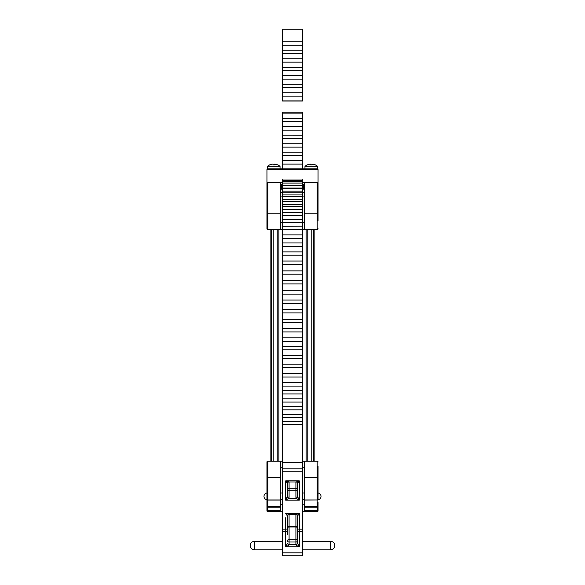 <?xml version="1.0" encoding="UTF-8"?>
<svg xmlns="http://www.w3.org/2000/svg" width="585" height="585" viewBox="0 0 585 585"><rect width="100%" height="100%" fill="white"/><g stroke="black" fill="none" stroke-linecap="round" stroke-linejoin="round"><path stroke-width="0.88" d="M314.152 229.532L314.152 461.207M270.848 229.532L270.848 461.207M282.292 184.509L280.822 184.509L280.822 189.248M304.427 184.509L302.723 184.509M304.178 184.509L304.178 189.248M267.798 182.432L266.95 183.288L267.798 182.432L267.776 229.532A0.848 0.848 0 0 1 266.95 228.684L266.95 183.288L267.798 182.432L280.573 182.432L280.573 229.532L282.555 229.532L282.555 358.678L302.445 358.678L282.555 358.678L282.555 367.563L302.445 367.563L282.555 367.555L282.555 393.932L302.445 393.932L302.445 349.83L282.555 349.83M318.05 202.022L318.05 183.288L317.202 182.432L304.427 182.432L304.427 229.532L317.224 229.532L317.202 182.432L318.05 183.288L318.05 221.013M267.798 229.532L280.573 229.532M302.445 226.3L302.445 229.554L304.427 229.532M266.95 223.572L266.95 221.013M317.202 182.432L318.05 183.288M318.05 228.706L318.05 228.684A0.848 0.848 0 0 1 317.202 229.532M304.427 222.717L302.445 222.717M282.555 222.717L280.573 222.717M280.573 196.063L282.555 196.063M302.445 196.063L304.427 196.063M280.573 189.248L282.555 189.248M302.445 189.248L304.427 189.248M282.555 511.575L280.573 511.575L280.573 499.956L267.798 499.956A0.848 0.782 180 0 1 266.95 499.173L266.95 499.173A0.848 0.848 0 0 0 267.798 500.058L267.798 511.575A0.848 0.848 0 0 1 266.95 510.72L266.95 502.047M266.95 505.769L266.95 509.506A0.848 0.841 -0 0 0 267.798 510.354L280.573 510.354M266.95 506.383A0.848 0.848 0 0 0 267.798 507.232L280.573 507.232M280.573 507.195L267.798 507.195A0.848 0.826 0 0 1 266.95 506.369L266.95 501.053M318.05 502.047L318.05 510.72A0.848 0.848 0 0 1 317.202 511.575L317.202 500.058A0.848 0.848 0 0 0 318.05 499.202L318.05 466.435M318.05 499.173A0.848 0.782 -0 0 1 317.202 499.956L304.427 500.058L304.427 507.232L317.202 507.232A0.848 0.848 0 0 0 318.05 506.383L318.05 505.769M318.05 510.742L318.05 506.383M280.573 500.058L267.798 500.058L267.798 477.579A0.848 0.643 180 0 1 266.95 476.936L266.95 462.055A0.848 0.848 0 0 1 267.798 461.207L280.573 461.207L280.573 477.579L267.798 477.579L267.776 461.207A0.848 0.848 0 0 0 266.95 462.055M304.427 467.283L302.445 467.283M282.555 467.283L280.573 467.283M304.427 477.579L304.427 499.956L317.202 499.956L317.202 477.579L304.427 477.579L304.427 461.207L302.445 461.207M282.555 461.207L280.573 461.207M280.573 499.956L280.573 477.579M280.573 511.575L267.798 511.575L266.95 510.72M266.95 472.322L266.95 499.173M280.573 506.551L267.798 506.551A0.848 0.819 0 0 1 266.95 505.725L266.95 499.766M304.427 507.232L304.427 511.575L302.445 511.575M317.224 511.575L304.427 511.575M304.427 461.207L317.202 461.207A0.848 0.848 0 0 1 318.05 462.055L317.202 461.207L317.202 477.579A0.848 0.643 0 0 0 318.05 476.936M280.573 504.76L282.555 504.76M302.445 504.76L304.427 504.76M302.723 182.432L302.445 184.889M282.292 182.432L282.555 184.889M302.445 182.432L318.05 182.432L318.05 169.628L317.231 168.809L267.769 168.809L266.95 169.628L266.95 182.432L282.555 182.432M318.05 169.577L317.231 168.809M267.769 168.809L266.95 169.577M334.825 545.527L334.825 545.527C334.576 542.938 333.157 541.52 330.576 541.271L330.576 549.79C333.157 549.534 334.576 548.116 334.825 545.534M250.175 545.534L250.175 545.534C250.424 548.116 251.842 549.534 254.424 549.79L282.555 549.79M282.555 201.437L302.445 201.437L302.445 199.522L282.555 199.522L282.555 229.554L302.445 229.554L302.445 238.263L282.555 238.263M282.555 219.477L302.445 219.477L302.445 222.746L282.555 222.746M282.555 179.683L282.555 199.522M302.445 179.683L302.445 185.328L282.555 185.328M282.555 185.65L302.445 185.65L302.445 188.048L282.555 188.048M282.555 188.575L302.445 188.575L302.445 191.134L282.555 191.134M282.555 192.224L302.445 192.224L302.445 194.929L282.555 194.929M282.555 196.67L302.445 196.67L302.445 199.522M302.445 201.437L302.445 204.414L282.555 204.414M282.555 206.256L302.445 206.256L302.445 209.335L282.555 209.335M282.555 212.267L302.445 212.267L302.445 215.441L282.555 215.441M282.555 226.3L302.445 226.212L302.445 222.746M282.555 234.914L302.445 234.914M302.445 238.263L302.445 246.322L282.555 246.322M302.445 246.322L302.445 255.228L282.555 255.228M302.445 255.228L302.445 264.391L282.555 264.391M302.445 264.391L302.445 274.197L282.555 274.197M302.445 274.197L302.445 283.915L282.555 283.915M302.445 283.915L302.445 294.116L282.555 294.116M302.445 294.116L302.445 303.403L282.555 303.403M302.445 303.403L302.445 312.924L282.555 312.924M302.445 312.924L302.445 322.569L282.555 322.569M302.445 322.569L302.445 331.922L282.555 331.922M302.445 331.922L302.445 337.852L282.555 337.837L302.445 337.837L302.445 341.23L282.555 341.23M302.445 341.23L302.445 346.43L282.555 346.43L302.445 346.43L302.445 349.83M282.555 355.27L302.445 355.27M282.555 364.162L302.445 364.162M282.555 373.669L302.445 373.669M282.555 382.736L302.445 382.736M282.555 390.604L302.445 390.604M302.445 398.78L282.555 398.78L282.555 402.078L302.445 402.078L302.445 393.851M302.445 406.546L282.555 406.546L282.555 409.807L302.445 409.807L302.445 401.953M302.445 414.348L282.555 414.348L282.555 417.566L302.445 417.566L302.445 409.646M302.445 421.492L282.555 421.492L282.555 424.666L302.445 424.666L302.445 417.368M282.555 552.818L302.445 552.818L302.445 555.75L282.555 555.75L282.555 424.432M282.555 421.492L282.555 417.368M282.555 414.348L282.555 409.646M282.555 406.546L282.555 401.953M282.555 398.78L282.555 393.851M282.555 168.809L282.555 135.223L302.445 135.23L302.445 130.133L282.555 130.133L282.555 112.152L302.445 112.152L302.445 113.139L282.555 113.139M302.445 168.809L302.445 160.714L282.555 160.714L302.445 160.721L302.445 152.217L282.555 152.217L302.445 152.224L302.445 143.72L282.555 143.72L302.445 143.727L302.445 135.223L282.555 135.223L282.555 130.133M302.445 130.133L302.445 126.726L282.555 126.726L302.445 126.733L302.445 118.236L282.555 118.236L302.445 118.236L302.445 113.139M302.445 188.575L302.445 188.048M302.445 192.224L302.445 191.134M302.445 196.67L302.445 194.929M302.445 206.256L302.445 204.414M302.445 212.267L302.445 209.335M302.445 219.477L302.445 215.441M302.445 552.818L302.445 424.432M302.445 121.636L282.555 121.636M302.445 138.63L282.555 138.63M302.445 147.127L282.555 147.127M302.445 155.617L282.555 155.617M302.445 164.114L282.555 164.114M297.611 543.246L299.315 546.843C297.26 546.046 296.127 545.249 295.908 544.438A1.704 1.192 180 0 0 297.611 543.246L297.611 518.332M288.573 514.449A1.704 1.594 180 0 0 287.389 515.97L287.389 528.226A1.704 1.214 180 0 1 289.092 527.012L289.092 539.597L295.908 539.597L295.908 527.012L289.092 527.012L289.092 526.398L295.908 526.398L295.908 514.486M297.611 483.451C297.436 482.559 296.939 482.069 296.127 481.967L299.315 480.863L297.611 483.451L297.611 496.073L297.611 483.451A1.704 1.594 180 0 0 296.427 481.93M288.573 481.93A1.704 1.594 180 0 0 287.389 483.451L287.389 496.073A1.704 1.192 180 0 0 289.092 497.265L288.778 498.391L285.685 500.182L287.389 496.073M297.611 534.719L297.611 515.97A1.704 1.594 180 0 0 296.427 514.449M287.389 521.988L287.389 534.719M289.092 544.438C288.873 545.249 287.74 546.046 285.685 546.843L287.389 543.246A1.704 1.192 180 0 0 289.092 544.438L295.908 544.438L295.908 542.01L289.092 542.01L289.092 544.438M296.127 514.486L299.315 513.381L297.611 515.97C297.436 515.078 296.939 514.588 296.127 514.486L288.873 514.486C288.061 514.588 287.564 515.078 287.389 515.97L285.685 513.381L289.092 514.376M296.127 481.967L288.873 481.967C288.061 482.069 287.564 482.559 287.389 483.451L285.685 480.863L299.315 480.863L299.315 500.182L296.222 498.391A1.704 1.104 149.5 0 0 297.765 496.943L299.315 500.182L285.685 500.182L285.685 480.863L289.092 481.857M287.235 496.943A1.704 1.104 -149.5 0 0 288.778 498.391L296.222 498.391L295.908 497.265A1.704 1.192 180 0 0 297.611 496.073L297.765 496.943M302.445 96.145L282.555 96.145L282.555 92.744L302.445 92.744L302.445 101.015L282.555 101.015L282.555 96.145M302.445 87.648L302.445 92.744L282.555 92.744L282.555 84.247L302.445 84.247L302.445 87.648L282.555 87.648M302.445 79.15L302.445 84.247L282.555 84.255L282.555 75.75L302.445 75.757L302.445 79.15L282.555 79.15M302.445 70.661L302.445 75.75L282.555 75.757L282.555 67.253L302.445 67.26L302.445 70.661L282.555 70.661M282.555 62.164L282.555 67.253L302.445 67.253L302.445 62.164L282.555 62.164L282.555 58.756L302.445 58.756L302.445 62.164M302.445 53.666L302.445 58.756L282.555 58.763L282.555 50.266L302.445 50.266L302.445 53.666L282.555 53.666M302.445 45.169L302.445 50.266L282.555 50.266L282.555 41.769L302.445 41.769L302.445 45.169L282.555 45.169M282.555 41.769L282.555 29.25L302.445 29.25L302.445 41.769L282.555 41.769M282.555 100.912L302.445 100.912M306.13 229.532L306.13 461.207M278.87 229.532L278.87 461.207M277.239 229.532L277.239 461.207M273.246 229.532L273.246 461.207M313.458 229.532L313.458 461.207M307.761 229.532L307.761 461.207M311.754 461.207L311.754 229.532M271.542 461.207L271.542 229.532M269.685 164.846L272.405 164.173L273.129 164.173L273.078 164.846L274.306 164.846L274.35 164.173L277.86 164.846L274.394 164.173M267.491 166.25L267.491 168.809L280.032 168.809L280.032 166.25L267.491 166.25L269.663 164.846M274.445 164.846L273.217 164.846L273.173 164.173L272.427 164.173M280.032 166.25L277.86 164.846M273.129 164.173L273.129 164.838M273.173 164.173L273.173 164.838M307.162 164.846L309.882 164.173L310.606 164.173L310.555 164.846L311.783 164.846L311.827 164.173L315.337 164.846L311.871 164.173M304.968 166.25L304.968 168.809L317.509 168.809L317.509 166.25L304.968 166.25L307.14 164.846M311.922 164.846L310.693 164.846L310.65 164.173L309.904 164.173M317.509 166.25L315.337 164.846M310.606 164.173L310.606 164.838M310.65 164.173L310.65 164.838M281.641 184.509L281.641 189.248M303.359 184.509L303.359 189.248M266.95 213.81A0.848 0.643 0 0 1 267.798 213.167L280.573 213.167M304.427 213.167L317.202 213.167A0.848 0.643 180 0 1 318.05 213.81M304.427 192.655L302.445 192.655M282.555 192.655L280.573 192.655M318.05 506.369A0.848 0.826 180 0 1 317.202 507.195L304.427 507.195M318.05 505.725A0.848 0.819 0 0 1 317.202 506.551L304.427 506.551M318.05 509.506A0.848 0.841 180 0 1 317.202 510.354L304.427 510.354M318.028 169.423L266.972 169.423M282.555 541.271L254.424 541.271L254.424 549.79M282.555 529.147L285.685 529.147L285.685 517.732M285.685 513.381L299.315 513.381L299.315 546.843L285.685 546.843L285.685 529.147A1.704 0.6 -0 0 0 287.389 528.547M282.555 531.604L285.685 531.604A1.704 1.214 -0 0 0 287.389 530.39M297.611 530.39A1.704 1.214 -0 0 0 299.315 531.604L302.445 531.604M297.611 528.547A1.704 0.6 -0 0 0 299.315 529.147L302.445 529.147M282.555 471.254L302.445 471.254M282.555 462.625L302.445 462.625M282.555 468.797L302.445 468.797M289.092 514.486L289.092 526.398A1.704 0.6 180 0 0 287.389 526.997M295.908 497.265L295.908 490.705L289.092 490.705L289.092 497.265M289.092 481.967L289.092 488.299L295.908 488.299L295.908 481.967M289.092 488.299L289.092 490.705A1.704 1.192 180 0 1 287.389 489.513A1.704 1.214 180 0 1 289.092 488.299M295.908 490.705L295.908 488.299A1.704 1.214 180 0 1 297.611 489.513A1.704 1.192 180 0 1 295.908 490.705M289.092 539.597L289.092 542.01A1.704 1.192 180 0 1 287.389 540.811A1.704 1.214 180 0 1 289.092 539.597M295.908 542.01L295.908 539.597A1.704 1.214 180 0 1 297.611 540.811A1.704 1.192 180 0 1 295.908 542.01M297.611 526.997A1.704 0.6 180 0 0 295.908 526.398L295.908 527.012A1.704 1.214 180 0 1 297.611 528.226M302.445 549.79L330.576 549.79M302.445 541.271L330.576 541.271M254.424 541.271C251.842 541.52 250.424 542.938 250.175 545.52M317.823 499.78A3.408 3.408 0 0 0 318.05 493.001M266.95 493.001A3.408 3.408 0 0 0 267.177 499.78M280.573 499.787L282.555 499.787M302.445 499.787L304.427 499.787M280.573 492.972L282.555 492.972M302.445 492.972L304.427 492.972M282.555 180.034L302.445 180.034M282.555 180.509L302.445 180.509M282.555 181.569L302.445 181.569M282.555 183.105L302.445 183.105M282.555 242.951L302.445 242.951M282.555 251.872L302.445 251.872M282.555 261.042L302.445 261.042M282.555 270.87L302.445 270.87M282.555 280.588L302.445 280.588M282.555 290.782L302.445 290.782M282.555 300.068L302.445 300.068M282.555 309.575L302.445 309.575M282.555 319.213L302.445 319.213M282.555 328.543L302.445 328.543M282.555 386.093L302.445 386.093M282.555 377.054L302.445 377.054"/></g></svg>
